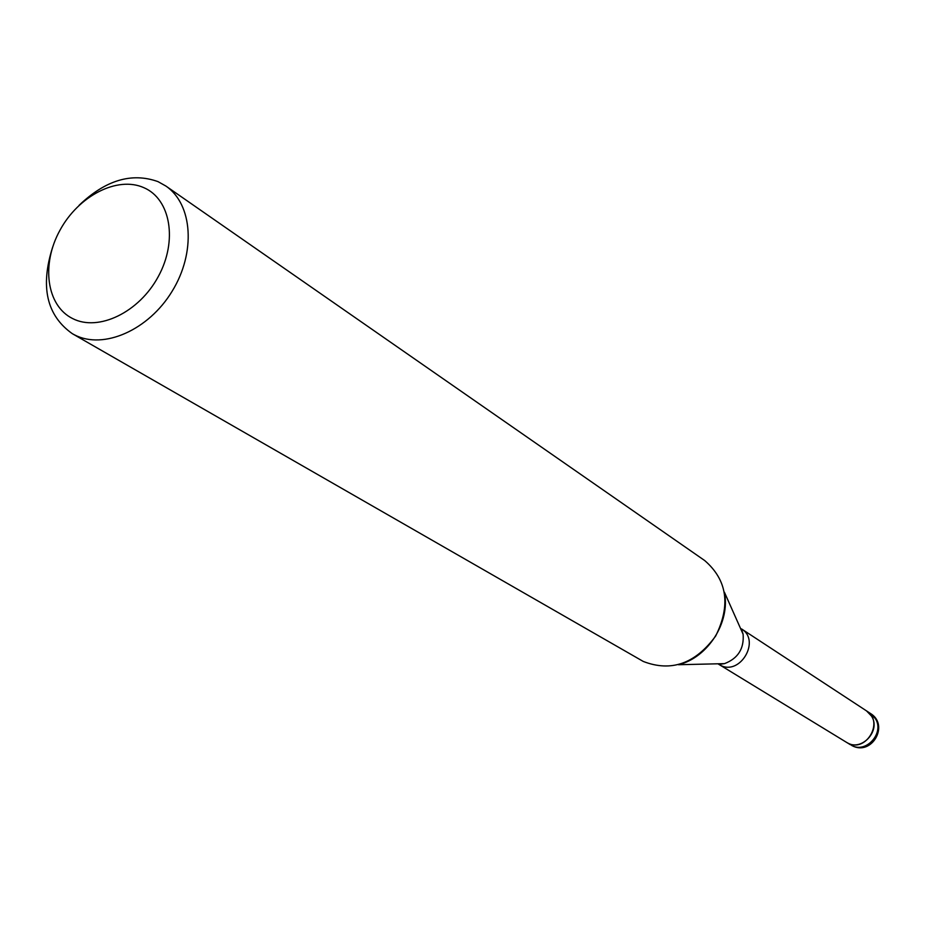 <?xml version="1.0" encoding="UTF-8"?>
<svg xmlns="http://www.w3.org/2000/svg" width="925" height="925" viewBox="0 0 925 925"><rect width="100%" height="100%" fill="white"/><g stroke="black" fill="none" stroke-linecap="round" stroke-linejoin="round"><path stroke-width="1.39" d="M866.367 710.793L866.528 710.897C884.566 721.546 865.893 753.355 847.67 742.995L846.421 742.289M724.402 592.197C730.542 622.051 708.099 657.513 678.487 664.728L724.495 663.641C738.011 658.473 744.209 648.668 743.11 634.238L724.402 592.197M79.099 205.304C105.485 180.097 131.789 172.212 158.025 181.635L165.852 186.029C192.712 204.194 196.065 252.548 172.108 291.294C148.497 330.237 103.484 349.893 74.636 334.931L72.381 333.717C46.62 315.529 40.053 286.646 52.679 247.056M165.852 186.029L704.711 560.562C727.247 580.091 730.889 605.251 715.661 636.042C695.299 663.745 671.18 672.221 643.291 661.456L72.381 333.717M143.872 187.683C170.639 199.083 177.889 240.882 158.302 276.529C139.108 312.361 98.478 331.902 72.636 318.57C46.516 305.759 41.001 264.527 59.94 230.29C78.486 195.869 117.382 175.75 143.872 187.683M870.379 713.418L875.27 718.505C884.913 732.658 866.205 753.852 851.59 745.388L851.763 745.481C871.535 756.673 889.885 725.061 870.379 713.418L866.528 710.897L871.442 716.008C881.467 730.75 861.071 752.36 846.595 742.393L717.95 663.803M866.528 710.897L741.445 628.873C761.125 640.435 739.965 676.36 720.101 665.098L718.933 664.439L724.495 663.641M741.445 628.873L743.11 634.238M850.526 744.787L846.595 742.393"/></g></svg>
